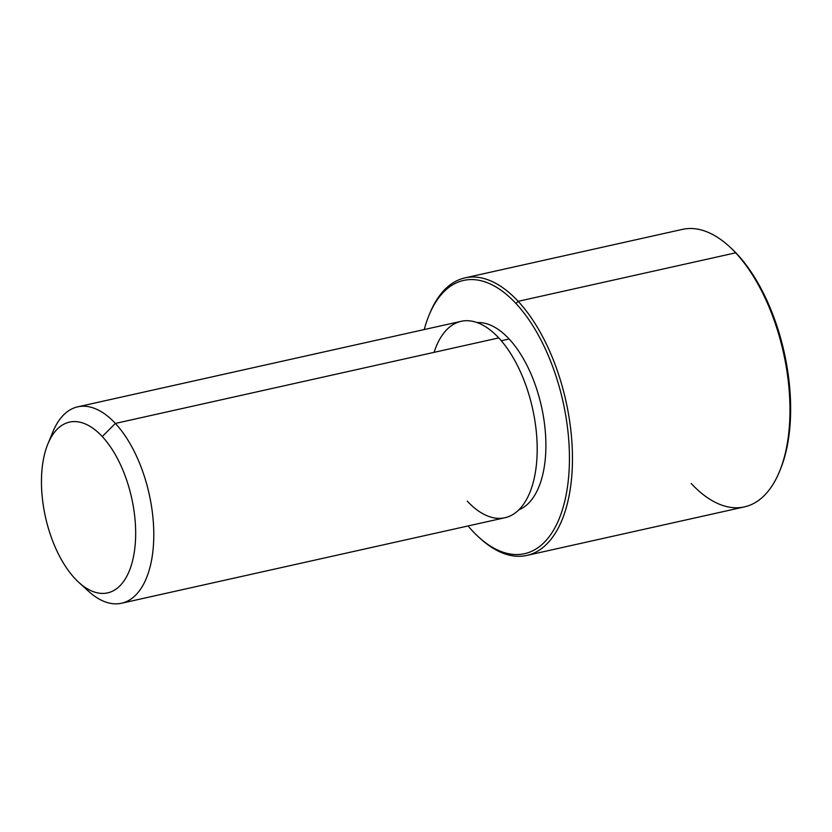 <?xml version="1.0" encoding="UTF-8"?>
<svg xmlns="http://www.w3.org/2000/svg" width="832" height="832" viewBox="0 0 832 832"><rect width="100%" height="100%" fill="white"/><g stroke="black" fill="none" stroke-linecap="round" stroke-linejoin="round"><path stroke-width="1.25" d="M509.132 338.998L501.29 340.746L509.132 338.998A96.242 48.558 77.4 0 1 545.626 436.051A96.242 48.558 77.4 0 1 518.866 509.808A96.242 48.558 -102.6 0 0 545.626 436.051A96.242 48.558 -102.6 0 0 509.132 338.998A96.242 48.558 -102.6 0 0 477.11 322.577A96.242 48.558 77.4 0 1 509.132 338.998M77.719 406.838L461.115 321.329A100.62 50.762 77.4 0 1 498.763 337.917L115.367 423.426A100.62 50.762 -102.6 0 0 77.719 406.838A100.62 50.762 -102.6 0 0 50.534 438.35M83.876 586.654L83.158 586.009L83.876 586.654A100.62 50.762 77.4 0 1 83.522 586.269A100.62 50.762 -102.6 0 0 83.876 586.654A100.62 50.762 -102.6 0 0 121.524 603.242A100.62 50.762 -102.6 0 0 153.691 528.871A100.62 50.762 -102.6 0 0 115.367 423.426L498.763 337.917A100.62 50.762 77.4 0 1 537.087 443.362A100.62 50.762 77.4 0 1 504.92 517.733L121.524 603.242M47.923 443.82L52.894 431.808A100.62 50.762 77.4 0 1 115.367 423.426L102.253 436.54A87.495 44.148 -102.6 0 0 47.923 443.82A87.495 44.148 -102.6 0 0 74.87 578.469A87.495 44.148 -102.6 0 0 78.842 582.421A87.495 44.148 -102.6 0 0 134.181 552.833A87.495 44.148 -102.6 0 0 102.253 436.54L115.367 423.426A100.62 50.762 77.4 0 1 152.09 557.159A100.62 50.762 77.4 0 1 88.442 591.188L78.842 582.421M467.272 501.145A100.62 50.762 -102.6 0 0 534.851 475.259A100.62 50.762 -102.6 0 0 498.763 337.917A100.62 50.762 -102.6 0 0 434.086 352.342M102.253 436.54A87.495 44.148 77.4 0 1 133.63 555.963A87.495 44.148 77.4 0 1 74.87 578.469A87.495 44.148 77.4 0 1 43.493 459.046A87.495 44.148 77.4 0 1 102.253 436.54M472.16 530.608A139.994 70.626 77.4 0 1 468.052 525.959A139.994 70.626 -102.6 0 0 472.16 530.608A139.994 70.626 -102.6 0 0 478.525 536.921A139.994 70.626 -102.6 0 0 567.07 489.58A139.994 70.626 -102.6 0 0 515.986 303.514A139.994 70.626 77.4 0 1 566.186 494.603A139.994 70.626 77.4 0 1 472.16 530.608M424.247 329.545A139.994 70.626 77.4 0 1 515.986 303.514A139.994 70.626 -102.6 0 0 429.062 315.172A139.994 70.626 -102.6 0 0 424.247 329.545M429.062 315.172L429.894 313.165A142.178 71.729 77.4 0 1 518.17 301.33L515.986 303.514L518.17 301.33A142.178 71.729 77.4 0 1 570.055 490.308A142.178 71.729 77.4 0 1 480.126 538.387L478.525 536.921M779.865 470.61A139.994 70.626 -102.6 0 0 737.173 254.186A139.994 70.626 -102.6 0 0 730.018 247.146M464.963 277.888L682.469 229.372A142.178 71.729 77.4 0 1 735.675 252.824L518.17 301.33A142.178 71.729 -102.6 0 0 464.963 277.888A142.178 71.729 -102.6 0 0 429.478 314.174M735.675 252.824A142.178 71.729 77.4 0 1 789.828 401.814A142.178 71.729 77.4 0 1 744.37 506.906L526.864 555.422A142.178 71.729 -102.6 0 0 572.322 450.32A142.178 71.729 -102.6 0 0 518.17 301.33L735.675 252.824A142.178 71.729 -102.6 0 0 729.217 246.407L730.818 247.863A139.994 70.626 77.4 0 1 737.173 254.186L735.675 252.824L737.173 254.186A139.994 70.626 77.4 0 1 780.281 469.622L779.449 471.63A142.178 71.729 -102.6 0 0 735.675 252.824M479.315 537.649A142.178 71.729 -102.6 0 0 526.864 555.422M691.174 483.465A142.178 71.729 -102.6 0 0 779.449 471.63"/></g></svg>
